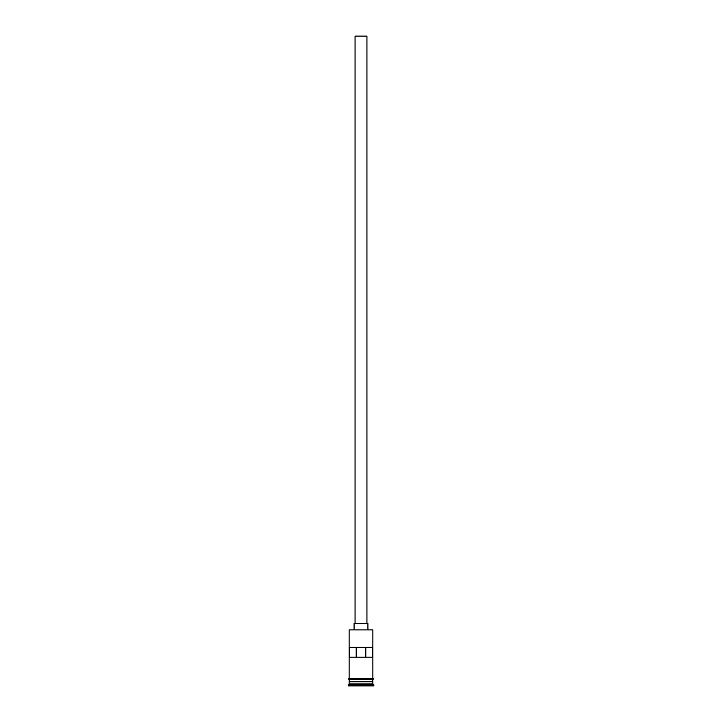 <?xml version="1.0" encoding="UTF-8"?>
<svg xmlns="http://www.w3.org/2000/svg" width="722" height="722" viewBox="0 0 722 722"><rect width="100%" height="100%" fill="white"/><g stroke="black" fill="none" stroke-linecap="round" stroke-linejoin="round"><path stroke-width="1.08" d="M349.132 629.918L372.868 629.918L349.132 629.918L349.132 678.382L372.868 678.382L372.868 629.918M355.062 623.591L355.062 36.1L366.938 36.1L366.938 623.591M354.078 629.521L354.078 623.591L367.922 623.591L367.922 629.521M349.331 681.748L372.669 681.748M349.132 679.375L349.331 681.55M372.868 679.375L372.669 681.55M372.868 681.947L372.868 683.924L349.132 683.924L348.139 685.9L373.861 685.9L373.861 684.907L348.139 684.907M372.868 683.924L373.861 684.907M372.805 657.219L372.805 647.327L349.195 647.327L349.195 657.219L372.805 657.219M372.868 681.351L349.132 681.351M349.132 681.947L349.132 683.924M349.033 678.382L372.967 678.382A0.496 0.496 0 0 1 373.464 678.879A0.496 0.496 0 0 1 372.967 679.375L349.033 679.375A0.496 0.496 0 0 1 348.536 678.879A0.496 0.496 0 0 1 349.033 678.382M356.199 657.219L356.199 647.327M365.801 647.327L365.801 657.219"/></g></svg>

